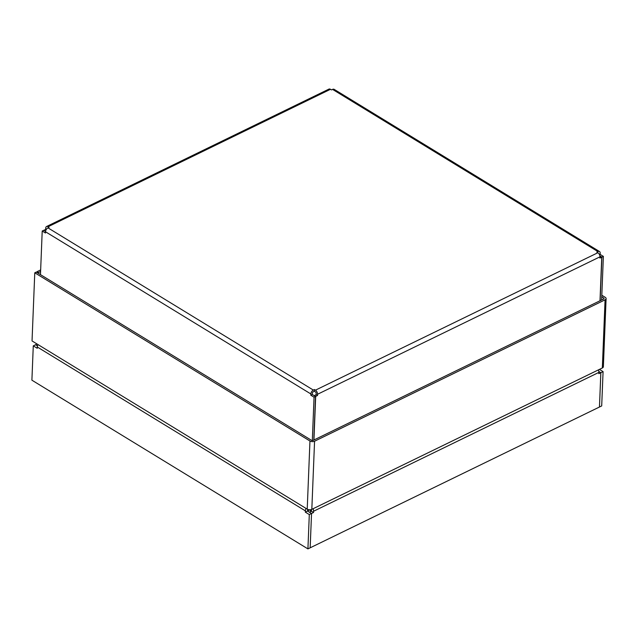 <?xml version="1.0" encoding="UTF-8"?>
<svg xmlns="http://www.w3.org/2000/svg" width="638" height="638" viewBox="0 0 638 638"><rect width="100%" height="100%" fill="white"/><g stroke="black" fill="none" stroke-linecap="round" stroke-linejoin="round"><path stroke-width="0.96" d="M309.302 514.571L305.331 512.147L307.556 511.062L311.527 513.486L309.302 514.571L307.923 548.895L31.9 380.184L33.28 345.86L37.251 348.284L37.307 347.008L305.379 510.863A4.275 2.552 -58.6 0 1 306.073 508.438M599.457 407.004L601.698 405.935L603.077 371.611L600.852 372.688L598.851 371.468L600.837 372.696L599.457 407.02L310.164 547.811L311.543 513.478L313.529 512.513L311.44 511.237L309.454 512.202L311.543 513.478L310.148 547.819L307.923 548.895M37.459 345.971L35.505 344.775L33.28 345.86M305.331 512.147L305.379 510.863M307.556 511.062L307.604 509.786A1.22 0.734 -58.6 0 1 307.683 509.379M600.852 372.688L599.473 407.02M603.077 371.611L599.441 369.386M38.001 344.584A4.275 2.552 121.4 0 0 37.307 347.008M313.529 512.513L313.585 511.237A4.275 2.512 -115.9 0 0 313.083 508.733M311.44 511.237L311.488 509.961A1.22 0.718 -115.9 0 0 311.44 509.507M598.404 369.888A4.275 2.512 64.1 0 1 598.899 372.385L598.851 373.669L600.837 372.696M37.467 345.956L35.521 344.783M37.068 344.01L35.521 344.767M38.503 273.447L38.543 272.49L40.593 271.493M38.543 272.49L37.148 271.636L40.657 269.93M37.108 272.593L37.148 271.636M601.817 295.234L605.215 297.308A3.262 1.786 -177.7 0 1 606.1 298.6L603.365 366.738A3.262 1.786 2.3 0 1 602.336 367.974L311.822 509.347A3.262 1.786 2.3 0 1 307.221 509.14L32.036 340.939L34.771 272.793L36.254 272.075L311.44 440.276A1.22 0.67 -177.7 0 0 313.17 440.356L603.684 298.975A1.22 0.67 -177.7 0 0 604.066 298.512A1.22 0.67 -177.7 0 0 603.731 298.034L601.754 296.822M606.1 298.6A3.262 1.786 -177.7 0 1 605.071 299.828L314.566 441.209A3.262 1.786 -177.7 0 1 309.956 441.002L34.771 272.793M307.811 511.213A1.22 0.734 121.4 0 1 308.513 510.512L309.629 509.77M309.621 509.969L310.674 510.607A1.22 0.718 -115.9 0 1 311.272 511.317M310.61 510.567L310.562 511.66M600.143 300.697L601.897 257.114L603.381 256.388L601.626 299.98M603.381 256.388L600.135 254.403L600.183 253.158A3.262 1.946 121.4 0 0 599.505 251.531A3.262 1.946 121.4 0 0 597.918 251.587L596.833 252.114L597.854 252.736L315.443 390.169L314.422 389.547L314.359 391.254L315.371 391.876A1.22 0.718 -115.9 0 1 316.169 393.407L316.121 394.651L314.287 395.696M599.497 254.714L600.135 254.403M599.887 255.886L601.897 257.114M43.839 230.39L45.673 229.345L45.721 228.101A3.262 1.914 64.1 0 1 46.526 226.538A3.262 1.914 64.1 0 1 48.065 226.737L49.078 227.359L47.994 227.886A3.262 1.946 -58.6 0 0 45.513 231.769L45.465 233.014L42.212 231.028L43.695 230.31L45.545 231.434M45.234 231.243L43.847 230.238M45.657 230.884L45.242 231.084M46.191 229.664L45.673 229.345M314.359 391.254L313.274 391.78A1.22 0.734 -58.6 0 0 312.341 393.239L312.293 394.475L315.539 396.461L314.055 397.187L312.317 440.515M315.539 396.461L313.792 440.053M42.212 231.028L40.465 274.643M312.293 394.475L310.81 395.201L310.858 393.957A3.262 1.946 -58.6 0 1 313.338 390.073L314.422 389.547M314.055 397.187L310.81 395.201M314.295 395.544L315.69 396.389L313.936 439.981M315.69 396.389L317.517 395.504L317.565 394.26A3.262 1.914 -115.9 0 0 315.443 390.169M316.121 394.651L317.517 395.504M599.999 300.769L601.746 257.186L599.919 258.071L599.975 256.827A3.262 1.914 -115.9 0 0 597.854 252.736M599.975 256.516L601.746 257.186M46.526 226.538L328.937 89.105A3.262 1.914 64.1 0 1 330.476 89.304L331.489 89.926L332.573 89.4L597.918 251.587M599.505 251.531L334.16 89.344A3.262 1.946 121.4 0 0 332.573 89.4M313.585 511.237L598.899 372.385M307.221 509.14L309.956 441.002M311.822 509.347L314.566 441.209M602.336 367.974L605.071 299.828M603.7 298.967L603.731 298.034M310.858 393.957L45.513 231.769M599.975 256.827L317.565 394.26M313.338 390.073L47.994 227.886M48.065 226.737L330.476 89.304"/></g></svg>
